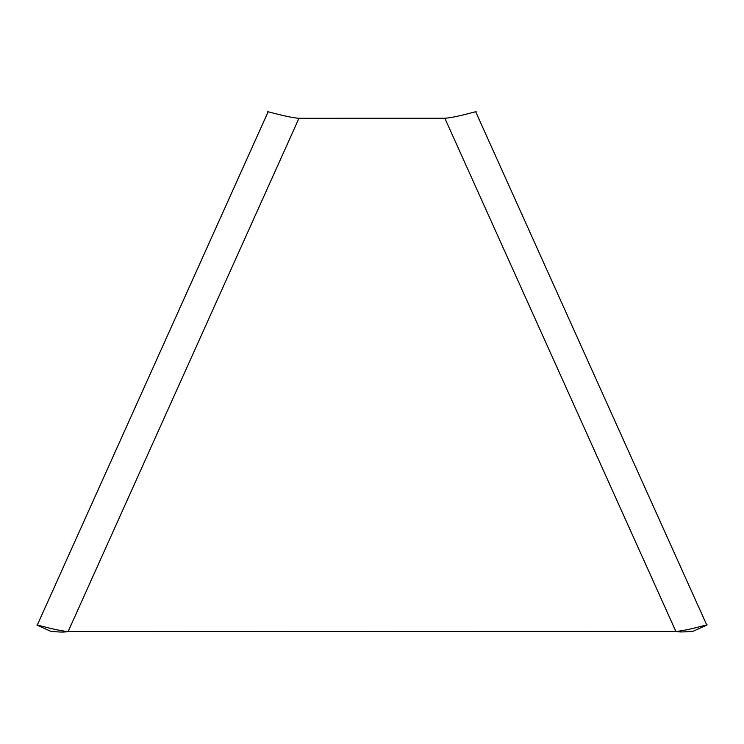<?xml version="1.0" encoding="UTF-8"?>
<svg xmlns="http://www.w3.org/2000/svg" width="744" height="744" viewBox="0 0 744 744"><rect width="100%" height="100%" fill="white"/><g stroke="black" fill="none" stroke-linecap="round" stroke-linejoin="round"><path stroke-width="1.12" d="M692.757 631.424L706.8 625.1L692.757 631.424C694.515 630.633 682.806 632.921 675.878 631.424L675.896 631.424C688.005 630.587 710.297 623.528 706.8 625.1L475.76 111.916C479.266 110.354 456.974 117.422 444.847 118.259L298.976 118.287C286.858 117.45 264.566 110.391 268.063 111.963L37.209 625.22L268.054 111.953M675.878 631.424L68.132 631.535C61.203 633.032 49.495 630.745 51.252 631.535L37.209 625.22C33.712 623.649 56.005 630.698 68.132 631.535L298.976 118.287L444.847 118.259L675.878 631.424M37.209 625.22L51.252 631.535"/></g></svg>

